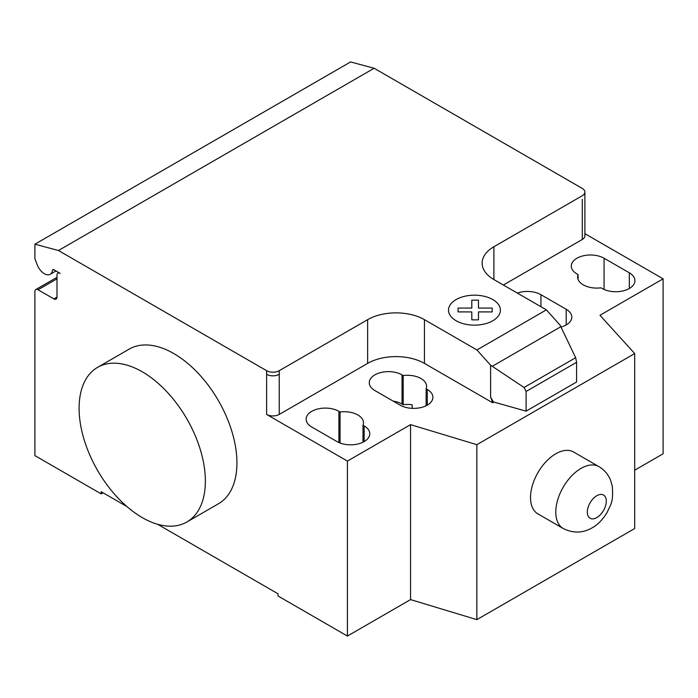 <?xml version="1.0" encoding="UTF-8"?>
<svg xmlns="http://www.w3.org/2000/svg" width="698" height="698" viewBox="0 0 698 698"><rect width="100%" height="100%" fill="white"/><g stroke="black" fill="none" stroke-linecap="round" stroke-linejoin="round"><path stroke-width="1.05" d="M142.235 371.781A89.292 51.547 60 0 1 200.562 450.463A89.292 51.547 60 0 1 186.872 522.008A89.292 51.547 60 0 1 142.235 517.584A89.292 51.547 60 0 1 83.9 438.902A89.292 51.547 60 0 1 97.589 367.357A89.292 51.547 60 0 1 142.235 371.781M186.872 522.008L218.439 503.781A89.292 51.547 -120 0 0 232.129 432.236A89.292 51.547 -120 0 0 173.802 353.554A89.292 51.547 -120 0 0 129.156 349.131L97.589 367.357M629.326 272.813A19.195 11.081 180 0 1 634.944 280.657A19.195 11.081 180 0 1 623.096 290.892A19.195 11.081 180 0 1 602.173 288.492L601.013 287.82A19.195 11.081 180 0 1 577.612 277.01A19.195 11.081 180 0 1 578.075 274.576L576.923 273.913A19.195 11.081 180 0 1 571.296 266.069A19.195 11.081 180 0 1 583.144 255.834A19.195 11.081 180 0 1 604.067 258.234L629.326 272.813L629.326 288.492M578.075 279.436L578.075 274.576M337.003 441.581L311.753 427.002A19.195 11.081 180 0 1 306.125 419.166A19.195 11.081 180 0 1 317.974 408.932A19.195 11.081 180 0 1 338.896 411.331L340.057 411.995A19.195 11.081 180 0 1 363.457 422.814A19.195 11.081 180 0 1 362.995 425.239L364.155 425.911A19.195 11.081 180 0 1 369.774 433.746A19.195 11.081 180 0 1 357.926 443.989A19.195 11.081 180 0 1 337.003 441.581M362.995 442.2L362.995 425.239M340.057 443.021L340.057 411.995M634.691 470.199L663.1 453.796L663.1 278.834L599.966 315.278L634.691 353.554L476.847 444.687L410.555 424.637L347.421 461.09L347.421 636.053L277.97 595.961L277.97 593.771L157.573 524.259M410.555 424.637L410.555 599.599L347.421 636.053M266.61 370.69A8.926 5.156 0 0 0 279.235 370.69L279.235 374.329A8.926 5.156 180 0 1 266.61 374.329L266.61 370.69L58.466 250.512L374.137 68.256L582.289 188.434A8.926 5.156 180 0 1 584.898 192.081A8.926 5.156 180 0 1 582.289 195.719L493.896 246.752A40.179 23.2 0 0 0 482.126 263.155A40.179 23.2 0 0 0 493.896 279.558L546.386 309.86L560.058 325.12L575.658 357.699L576.6 362.306L526.091 391.465L524.058 387.486L490.607 365.211L476.935 349.96L546.386 309.86M347.421 461.09L266.61 414.429A8.926 5.156 0 0 0 279.235 414.429L367.628 363.396A40.179 23.2 0 0 1 424.445 363.396L492.631 402.763L493.373 401.935L490.607 397.136L490.607 365.211M476.935 349.96L424.445 319.658A40.179 23.2 0 0 0 367.628 319.658L279.235 370.69M524.058 387.486L575.658 357.699M576.6 362.306L576.6 381.989L526.091 411.148L526.091 391.465M526.091 411.148L493.373 401.935M490.607 397.136L492.631 402.362M560.991 327.074A19.195 11.081 0 0 0 571.81 317.101A19.195 11.081 0 0 0 566.183 309.266L540.933 294.687A19.195 11.081 0 0 0 517.314 293.081M403.191 375.55L402.031 374.878A19.195 11.081 0 0 0 381.117 372.479A19.195 11.081 0 0 0 369.259 382.713A19.195 11.081 0 0 0 374.887 390.557L400.137 405.137A19.195 11.081 0 0 0 421.06 407.536A19.195 11.081 0 0 0 432.908 397.293A19.195 11.081 0 0 0 427.289 389.458L426.129 388.795A19.195 11.081 0 0 0 426.6 386.36A19.195 11.081 0 0 0 403.191 375.55L403.191 404.709A19.195 11.081 180 0 1 412.16 404.788L412.16 408.347M426.129 388.795L426.129 405.747M393.227 401.141A19.195 11.081 180 0 1 402.031 404.037L403.191 404.709M492.631 402.763L493.373 402.336M634.691 353.554L634.691 528.526L476.847 619.65L410.555 599.599M476.847 444.687L476.847 619.65M503.371 285.028L582.289 239.466A8.926 5.156 180 0 0 584.898 235.819L584.898 192.081M663.1 278.834L584.898 233.682M126.888 506.539L101.193 491.706L101.193 493.896L34.9 455.62L34.9 291.589A4.467 2.574 60 0 1 35.825 289.548A4.467 2.574 60 0 1 38.058 289.766L53.842 298.875A4.467 2.574 -120 0 0 56.076 299.102A4.467 2.574 -120 0 0 57 297.06L57 275.187A4.467 2.574 60 0 1 57.925 273.145A4.467 2.574 60 0 1 60.15 273.363L53.755 269.672A1.789 1.03 -120 0 0 52.865 269.576A1.789 1.03 -120 0 0 52.507 270.213A11.604 6.701 60 0 1 50.177 274.305A11.604 6.701 60 0 1 37.256 264.874L34.9 258.784L34.9 244.204L58.466 250.512M103.086 492.797L101.193 493.896M34.9 244.204L350.579 61.948L374.137 68.256M598.893 466.613L573.625 452.025A35.711 20.617 120 0 0 546.106 461.596A35.711 20.617 120 0 0 530.515 497.534A35.711 20.617 120 0 0 537.914 513.885L563.181 528.473A35.711 20.617 120 0 0 563.181 528.482C573.198 533.455 582.865 533.228 592.183 527.801C594.87 526.362 601.118 522.296 607.059 512.55L610.314 505.596C612.399 501.757 613.045 495.214 612.259 485.965L610.392 479.753C607.993 474.125 604.163 469.745 598.901 466.622A35.711 20.617 120 0 0 598.893 466.613A35.711 20.617 120 0 0 581.033 468.384A35.711 20.617 120 0 0 555.783 512.123A35.711 20.617 120 0 0 563.181 528.473M458.071 311.91L458.062 308.062L471.804 308.062L471.796 300.14L478.47 300.14L478.47 308.071L492.212 308.071L492.203 311.919L478.47 311.91L478.47 319.85L471.813 319.85L471.804 311.919L458.071 311.91M456.117 320.757A25.939 14.972 0 0 0 499.515 314.039A25.939 14.972 0 0 0 467.747 295.699A25.939 14.972 0 0 0 456.117 320.757M604.067 289.452L604.067 258.234M364.155 441.581L364.155 425.911M338.896 442.541L338.896 411.331M279.235 374.329L279.235 414.429M266.61 374.329L266.61 414.429M367.628 319.658L367.628 363.396M492.265 366.31L560.826 326.725M424.445 319.658L424.445 363.396M493.896 279.558L493.896 246.752M566.183 309.266L566.183 324.945M540.933 306.719L540.933 294.687M402.031 374.878L402.031 404.037M427.289 389.458L427.289 405.137M582.289 199.366L582.289 239.466M53.589 269.585L52.507 270.213M57 297.06L53.842 298.875M57 278.834L38.058 289.766M606.283 501.181A13.393 7.73 120 0 0 596.807 495.711A13.393 7.73 120 0 0 587.332 512.123A13.393 7.73 120 0 0 596.807 517.584A13.393 7.73 120 0 0 606.283 501.181M50.177 274.305L55.98 270.955M57.925 273.145L58.85 272.604M35.825 289.548L57 277.324"/></g></svg>
